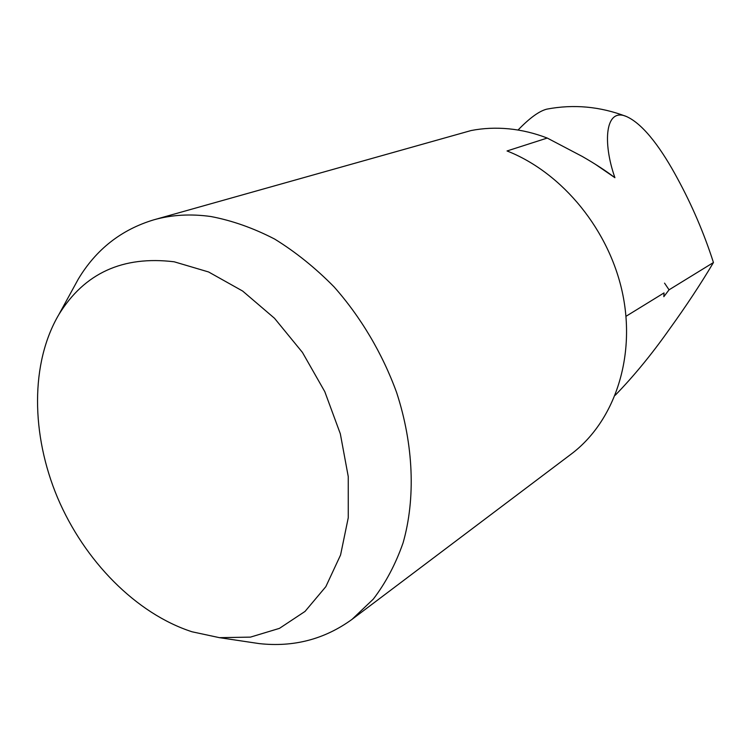<?xml version="1.0" encoding="UTF-8"?>
<svg xmlns="http://www.w3.org/2000/svg" width="751" height="751" viewBox="0 0 751 751"><rect width="100%" height="100%" fill="white"/><g stroke="black" fill="none" stroke-linecap="round" stroke-linejoin="round"><path stroke-width="1.13" d="M247.539 641.861L259.208 643.598C293.613 647.371 324.554 639.289 352.041 619.35L373.313 599.11C385.704 582.889 395.627 564.142 403.08 542.87C415.688 498.608 413.726 444.864 396.594 392.444C382.381 353.439 360.855 317.129 334.054 286.854C315.382 267.891 295.575 251.96 274.622 239.043C253.35 228.06 232.106 220.55 210.881 216.523C190.623 213.688 171.557 214.805 153.683 219.865C121.183 229.703 96.044 249.473 78.254 279.165L72.584 289.51M192.021 631.779L219.433 637.665L250.449 637.12L279.456 628.362L305.037 611.417L325.831 586.672L340.569 554.998L348.267 517.721L348.257 476.622L340.334 433.825L324.789 391.647L302.437 352.416L274.519 318.293L242.648 291.05L208.6 271.975L174.204 261.799C122.864 255.556 84.441 273.101 58.935 314.434C30.284 362.949 30.988 434.519 57.592 497.782C84.431 560.969 136.025 613.623 192.021 631.779M352.041 619.35L571.107 454.158C613.623 422.315 635.787 359.269 622.898 295.012C610.019 230.801 562.752 172.824 507.047 150.96L547.244 138.053C534.496 133.152 521.663 130.073 508.746 128.825C495.838 127.604 483.287 128.177 471.102 130.543L153.683 219.865M547.244 138.053L582.288 156.461C595.017 163.756 605.888 170.834 614.909 177.696L595.365 164.281M625.996 316.302L664.034 292.909L663.837 296.673L669.057 289.82L713.45 262.531C700.927 283.671 686.226 305.939 669.357 329.313C651.821 354.19 633.76 376.185 615.191 395.289M663.837 296.673L664.034 292.909M669.057 289.82L664.541 283.136M614.909 177.696C602.443 142.324 605.175 106.764 626.841 116.687C644.574 124.863 662.673 151.007 677.299 178.175C691.99 205.154 704.044 233.279 713.45 262.531M626.184 116.424C600.105 106.473 573.651 104.042 546.822 109.139C539.256 111.026 529.662 117.991 518.03 130.036M219.433 637.665L259.208 643.598M58.935 314.434L78.254 279.165"/></g></svg>
